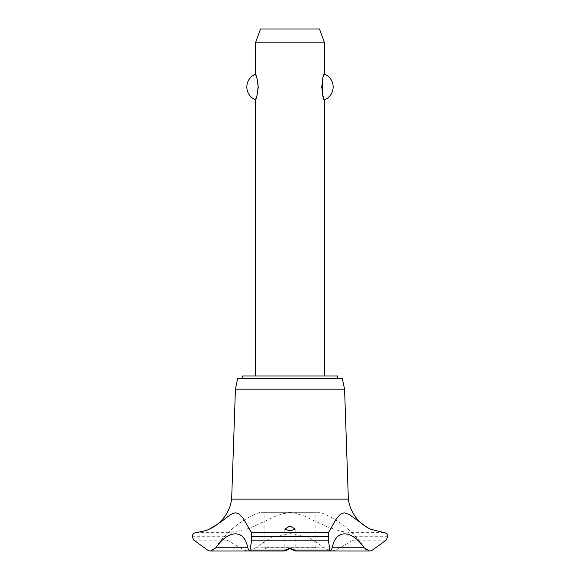<?xml version="1.0" encoding="UTF-8"?>
<svg xmlns="http://www.w3.org/2000/svg" width="580" height="580" viewBox="0 0 580 580"><rect width="100%" height="100%" fill="white"/><g stroke="black" fill="none" stroke-linecap="round" stroke-linejoin="round"><path stroke-width="0.43" stroke-dasharray="2.9 2.17" d="M337.473 378.377L242.527 378.377L337.473 378.377M337.473 375.963L242.527 375.963M324.524 375.963L255.475 375.963L324.524 375.963M257.208 94.859L257.208 79.09M255.475 42.811L324.524 42.811M324.524 74.167L322.792 79.09M322.792 94.859L324.524 99.775M319.5 29L260.5 29M342.301 378.377L237.698 378.377M344.571 389.173L235.429 389.173M348.348 499.141L231.652 499.141M209.808 528.989A38.788 38.788 0 0 1 209.619 529.076A38.788 38.788 0 0 1 209.38 529.192L209.619 529.076M384.098 532.658L350.545 532.658L340.243 531.135L327.548 526.945L304.319 516.084L295.089 513.133L290 512.64L282.504 513.684L274.275 516.7L254.78 525.951L246.065 529.322L229.455 532.658L195.902 532.658M229.455 532.658C226.947 532.839 225.511 534.195 225.149 536.732L227.085 540.168L243.912 550.021L248.146 551M249.154 550.957L255.599 547.774L271.389 537.327L290 533.513L308.625 537.334L324.401 547.774L330.846 550.957M320.022 512.336L259.978 512.336L320.022 512.336A91.502 91.502 0 0 1 364.385 547.774L364.385 547.774A5.524 5.524 0 0 0 369.387 551M210.605 551L210.598 551A5.524 5.524 0 0 0 215.615 547.774L215.615 547.774A91.502 91.502 0 0 1 259.978 512.336M255.599 547.774L324.401 547.774M331.854 551L336.088 550.021L352.915 540.168L354.851 536.732C354.489 534.195 353.053 532.839 350.545 532.658M264.11 512.336L315.89 512.336L264.11 512.336L264.11 547.201L315.89 547.201L264.11 547.201L265.836 548.926L314.164 548.926L315.89 547.201L315.89 512.336M314.164 548.926L291.298 548.926M288.702 548.926L265.836 548.926M387.802 536.732L354.851 536.732M387.802 536.797L354.851 536.797M386.12 540.168L352.915 540.168M372.534 550.021L336.088 550.021M243.912 550.021L207.466 550.021M227.085 540.168L193.88 540.168M225.149 536.797L192.198 536.797M225.149 536.732L192.198 536.732M295.176 529.018L295.176 550.935M284.824 529.018L284.824 550.935"/><path stroke-width="0.87" d="M337.473 378.377L337.473 375.963L242.527 375.963L242.527 378.377M324.524 375.963L324.524 99.775C321.53 101.036 321.53 72.913 324.524 74.167L324.524 42.811L255.475 42.811L255.475 74.167C256.353 74.74 257.288 79.011 258.267 86.971C257.288 94.931 256.353 99.202 255.475 99.775L255.475 375.963M257.208 79.09L255.475 74.167A13.811 13.811 0 0 0 255.475 99.775L257.208 94.859M322.792 79.09L321.733 86.971L322.792 94.859M324.524 74.167A13.811 13.811 0 0 1 324.524 99.775M255.475 42.811L260.5 29L319.5 29L324.524 42.811M209.808 528.989A38.788 38.788 0 0 0 231.652 499.141L235.429 389.173L237.698 378.377L342.301 378.377L344.571 389.173L348.348 499.141A38.788 38.788 0 0 0 370.62 529.192L384.098 532.658C386.273 532.875 387.505 534.238 387.802 536.732L386.12 540.168L372.534 550.021L370.62 550.862L369.395 551L364.146 547.774L332.267 547.774L330.651 551L329.918 550.021L328.36 540.168L328.439 532.658L335.711 519.832L339.344 515.308L341.663 513.576L344.368 512.836L349.298 514.489L367.278 527.488L370.62 529.192M251.561 532.658L251.64 540.168L250.081 550.021L249.349 551L247.732 547.774L215.854 547.774L210.605 551L209.38 550.862L207.466 550.021L193.88 540.168L192.198 536.732C192.495 534.231 193.727 532.875 195.902 532.658L206.074 530.54L209.38 529.192L220.567 522.254L230.267 514.764L232.906 513.372L235.719 512.843L238.626 513.735L243.027 518.041L251.561 532.658L328.439 532.658M209.699 550.928A5.524 5.524 0 0 0 210.598 551L249.154 550.957M364.146 547.774C351.386 529.207 335.457 529.228 332.267 547.774M370.489 550.891A5.524 5.524 0 0 1 369.387 551L330.846 550.957M290 548.129L294.625 550.021L295.176 550.935L290 548.695L284.896 551L285.375 550.021L290 548.129M290 525.966L295.176 529.018L290 530.968L284.824 529.018L290 525.966M247.732 547.774C244.535 529.207 228.593 529.228 215.854 547.774M231.652 499.141L348.348 499.141M291.298 548.926L288.702 548.926M235.429 389.173L344.571 389.173M251.676 536.797L328.324 536.797M251.676 536.732L328.324 536.732M294.625 550.021L329.918 550.021M251.64 540.168L328.36 540.168M250.081 550.021L285.375 550.021M295.104 551L330.651 551M284.896 551L249.349 551"/></g></svg>
